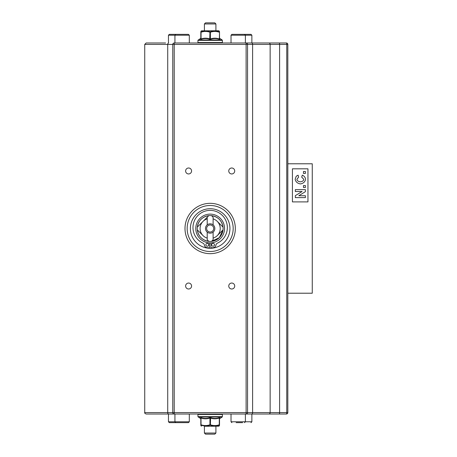 <?xml version="1.0" encoding="UTF-8"?>
<svg xmlns="http://www.w3.org/2000/svg" width="457" height="457" viewBox="0 0 457 457"><rect width="100%" height="100%" fill="white"/><g stroke="black" fill="none" stroke-linecap="round" stroke-linejoin="round"><path stroke-width="0.69" d="M305.396 173.432L305.396 171.501L303.465 171.501L303.465 173.432L305.396 173.432M305.396 197.618L305.396 195.739L298.792 195.739L305.396 191.666L305.396 189.632L295.331 189.632L295.331 191.512L302.083 191.512L295.331 195.647L295.331 197.618L305.396 197.618M305.396 187.496L305.396 185.565L303.465 185.565L303.465 187.496L305.396 187.496M301.694 177.133L303.831 179.361C303.614 180.738 302.437 181.56 300.306 181.835C298.267 181.555 297.13 180.715 296.896 179.315L298.587 177.202L298.101 175.191L296.25 176.219L295.165 179.218C295.668 181.846 297.433 183.417 300.455 183.931C303.345 183.4 305.048 181.869 305.567 179.338C305.31 177.362 304.225 175.968 302.311 175.157L301.694 177.133M302.311 175.157C304.225 175.968 305.31 177.362 305.567 179.338C305.048 181.869 303.345 183.4 300.455 183.931C297.433 183.417 295.668 181.846 295.165 179.218L296.25 176.219L298.101 175.191M307.955 201.897L292.423 201.897L292.423 168.816L307.955 168.816L307.955 201.897M287.824 163.783L312.268 163.783L312.268 293.217L287.824 293.217M180.047 422.645L169.324 422.645L188.45 422.645L189.312 421.782L168.462 421.782L168.462 414.019L286.385 414.019A1.44 1.44 0 0 0 287.824 412.58L287.824 44.42A1.44 1.44 0 0 0 286.385 42.981L261.141 42.981M204.41 30.762L204.41 23.953L215.915 23.953L215.915 30.762M215.915 23.953L214.813 22.85L205.513 22.85L204.41 23.953M215.915 426.238L215.915 433.047L204.41 433.047L204.41 426.238L209.683 426.238M204.41 433.047L205.513 434.15L214.813 434.15L215.915 433.047M245.398 42.981L245.398 35.218L244.535 34.355L231.882 34.355L231.019 35.218L251.87 35.218L251.87 42.981L246.117 42.981L286.385 42.981A1.44 0.371 90 0 1 286.756 44.42L247.557 44.42A1.44 1.44 0 0 0 246.117 42.981L246.117 44.42L174.214 44.42L174.214 42.981L246.117 42.981M234.058 34.355L236.132 34.355M174.214 42.981A1.44 1.44 0 0 0 172.775 44.42L144.732 44.42L146.166 42.981L165.583 42.981M175.648 34.355L169.324 34.355L168.462 35.218L189.312 35.218L189.312 42.981M171.501 34.355L173.574 34.355M188.45 422.645L184.194 422.645M200.817 38.199L197.938 40.359L197.938 42.552L198.372 42.981M218.675 30.762L201.434 30.819L218.675 30.762M219.514 38.931C219.514 37.965 219.514 37.965 219.514 38.931L219.514 32.218A0.434 0.417 180 0 0 219.269 31.847C219.303 30.802 219.303 30.802 219.269 31.847C216.252 30.802 213.219 30.802 210.163 31.847C207.112 30.802 204.079 30.802 201.063 31.847C201.023 30.802 201.023 30.802 201.063 31.847A0.434 0.417 180 0 0 200.817 32.218L200.817 38.931C200.817 37.965 200.817 37.965 200.817 38.931L201 39.308C203.931 38.342 206.844 38.342 209.74 39.308L210.586 39.308C213.488 38.342 216.401 38.342 219.331 39.308L219.754 39.308C219.72 38.342 219.72 38.342 219.754 39.308A0.434 0.417 180 0 1 219.514 38.931L219.297 38.931C216.321 37.965 213.35 37.965 210.38 38.931L210.586 39.308M200.817 38.931A0.434 0.417 180 0 1 200.577 39.308C200.606 38.342 200.606 38.342 200.577 39.308L201 39.308M219.331 39.308L219.514 32.218C219.514 31.179 219.514 31.179 219.514 32.218M219.269 31.847L219.297 32.218C216.321 31.179 213.35 31.179 210.38 32.218L210.163 31.847L209.946 32.218L210.38 32.218L210.38 38.931L209.946 38.931C206.975 37.965 204.005 37.965 201.034 38.931L201.063 31.847M209.74 39.308L209.946 32.218C206.975 31.179 204.005 31.179 201.034 32.218L200.817 32.218C200.817 31.179 200.817 31.179 200.817 32.218M200.817 418.801L197.938 416.641L197.938 414.448L198.372 414.019M210.163 426.238L218.892 426.181L210.163 426.238M201.063 425.153L200.817 424.782C200.817 425.821 200.817 425.821 200.817 424.782L200.817 418.069L200.817 424.782A0.434 0.417 -0 0 0 201.063 425.153C201.023 426.198 201.023 426.198 201.063 425.153C204.079 426.198 207.112 426.198 210.163 425.153C213.219 426.198 216.252 426.198 219.269 425.153C219.303 426.198 219.303 426.198 219.269 425.153A0.434 0.417 0 0 0 219.514 424.782L219.514 418.069C219.514 419.035 219.514 419.035 219.514 418.069L219.331 417.692C216.401 418.658 213.488 418.658 210.586 417.692L209.74 417.692C206.844 418.658 203.931 418.658 201 417.692L200.577 417.692C200.606 418.658 200.606 418.658 200.577 417.692C200.606 418.658 200.606 418.658 200.577 417.692A0.434 0.417 0 0 1 200.817 418.069L201.034 418.069C204.005 419.035 206.975 419.035 209.946 418.069L209.74 417.692M219.514 418.069A0.434 0.417 -0 0 1 219.754 417.692C219.72 418.658 219.72 418.658 219.754 417.692C219.72 418.658 219.72 418.658 219.754 417.692L219.331 417.692M201 417.692L201.034 424.782C204.005 425.821 206.975 425.821 209.946 424.782L210.163 425.153L210.38 424.782L209.946 424.782L209.946 418.069L210.38 418.069C213.35 419.035 216.327 419.035 219.297 418.069L219.269 425.153M210.586 417.692L210.38 424.782C213.35 425.821 216.327 425.821 219.297 424.782L219.514 424.782C219.514 425.821 219.514 425.821 219.514 424.782M200.817 418.069C200.817 419.035 200.817 419.035 200.817 418.069M286.385 414.019A1.44 0.371 -90 0 0 286.756 412.58L287.824 412.58A1.44 1.44 0 0 1 286.385 414.019L261.141 414.019M168.462 414.019L165.583 414.019M146.166 414.019L168.656 414.019A1.44 0.931 90 0 1 167.719 412.58L144.732 412.58C144.366 412.928 144.846 413.408 146.166 414.019M251.676 414.019A1.44 0.931 -90 0 0 252.607 412.58L247.557 412.58A1.44 1.44 0 0 1 246.117 414.019L246.117 412.58L174.214 412.58L174.214 414.019A1.44 1.44 0 0 1 172.775 412.58L167.719 412.58L167.719 44.42A1.44 0.931 -90 0 1 168.656 42.981M214.476 244.781A1.44 1.44 0 0 1 212.322 246.026A1.44 1.44 0 0 1 212.322 243.535A1.44 1.44 0 0 1 214.476 244.781M208.723 244.781A1.44 1.44 0 0 1 206.57 246.026A1.44 1.44 0 0 1 206.57 243.535A1.44 1.44 0 0 1 208.723 244.781M209.443 242.861L209.443 247.894A19.411 19.411 0 0 1 206.787 247.614A2.873 2.873 0 0 1 204.45 245.249A2.873 2.873 0 0 0 202.839 243.113A17.183 17.183 0 0 1 196.699 216.886A17.183 17.183 0 0 1 223.627 216.886A17.183 17.183 0 0 1 217.492 243.113A2.873 2.873 0 0 0 215.881 245.249A2.873 2.873 0 0 1 213.539 247.614A19.411 19.411 0 0 1 210.883 247.894L210.883 242.861A14.378 14.378 0 0 0 223.307 222.668A14.378 14.378 0 0 0 199.995 218.332A14.378 14.378 0 0 0 210.883 242.861M185.622 286.025A2.971 2.971 0 0 1 190.078 283.449A2.971 2.971 0 0 1 190.078 288.601A2.971 2.971 0 0 1 185.622 286.025M234.709 286.025A2.971 2.971 0 0 1 230.248 288.601A2.971 2.971 0 0 1 230.248 283.449A2.971 2.971 0 0 1 234.709 286.025M185.622 170.975A2.971 2.971 0 0 1 190.078 168.399A2.971 2.971 0 0 1 190.078 173.551A2.971 2.971 0 0 1 185.622 170.975M234.709 170.975A2.971 2.971 0 0 1 230.248 173.551A2.971 2.971 0 0 1 230.248 168.399A2.971 2.971 0 0 1 234.709 170.975M184.999 228.5A25.169 25.169 0 0 1 222.748 206.707A25.169 25.169 0 0 1 222.748 250.293A25.169 25.169 0 0 1 184.999 228.5M247.557 412.58L247.557 44.42L246.117 44.42L246.117 412.58L247.557 412.58A1.44 1.44 0 0 1 246.117 414.019L251.87 414.019L251.87 421.782L231.019 421.782L231.019 414.019M172.775 412.58L174.214 412.58L174.214 44.42L172.775 44.42L172.775 412.58A1.44 1.44 0 0 0 174.214 414.019M212.665 225.998A3.536 3.536 0 0 1 211.077 231.916A3.536 3.536 0 0 1 206.747 227.586A3.536 3.536 0 0 1 212.665 225.998M207.215 232.127A4.673 4.673 0 0 1 207.215 224.873A4.673 4.673 0 0 1 213.111 224.873A4.673 4.673 0 0 1 213.111 232.127A4.673 4.673 0 0 1 207.215 232.127L207.215 238.126A10.065 10.065 0 0 1 207.215 218.874L207.215 217.212L208.798 215.63A12.945 12.945 0 0 1 211.528 215.63L213.111 217.212L213.111 224.873M207.215 224.873L207.215 218.874M213.111 232.127L213.111 239.788L211.528 241.37A12.945 12.945 0 0 1 208.798 241.37L207.215 239.788L207.215 238.126M203.045 235.618L197.293 229.865L203.045 235.618M207.215 217.212L197.293 227.135A12.945 12.945 0 0 0 208.798 241.37C202.268 240.233 198.429 236.4 197.293 229.865M219.314 237.651A12.945 12.945 0 0 0 211.528 215.63C218.063 216.767 221.896 220.6 223.033 227.135L217.281 221.382A10.065 10.065 0 0 1 217.281 235.618L223.033 229.865L219.314 237.651L211.528 241.37A12.945 12.945 0 0 0 219.314 237.651M208.798 215.63A12.945 12.945 0 0 0 197.293 227.135C198.429 220.6 202.268 216.767 208.798 215.63M223.033 229.865L217.281 235.618A10.065 10.065 0 0 1 213.111 238.126M213.111 218.874A10.065 10.065 0 0 1 217.281 221.382L223.033 227.135M233.173 228.5A23.01 23.01 0 0 1 198.658 248.425A23.01 23.01 0 0 1 198.658 208.575A23.01 23.01 0 0 1 233.173 228.5M210.163 208.723A19.777 19.777 0 0 1 229.94 228.5A19.777 19.777 0 0 1 210.163 248.277A19.777 19.777 0 0 1 190.392 228.5A19.777 19.777 0 0 1 210.163 208.723M236.132 422.645L242.604 422.645M189.312 35.218L188.45 34.355L175.791 34.355L174.928 35.218L174.928 42.981M251.87 35.218L251.007 34.355L244.678 34.355M197.938 40.359L222.388 40.359L222.388 42.552L197.938 42.552M219.514 38.199L222.171 39.982L198.155 39.982M197.938 414.448L222.388 414.448L221.959 414.019M198.155 417.018L222.171 417.018L222.388 416.641L197.938 416.641M251.676 42.981A1.44 0.931 90 0 1 252.607 44.42L252.607 412.58L270.138 412.58L270.138 44.42A1.44 1.32 90 0 0 268.825 42.981M279.227 42.981A1.44 0.371 90 0 1 279.598 44.42L279.598 412.58L270.138 412.58A1.44 1.32 -90 0 1 268.825 414.019M287.824 44.42L286.756 44.42L286.756 412.58L279.598 412.58A1.44 0.371 -90 0 1 279.227 414.019M231.019 35.218L231.019 42.981M168.462 35.218L168.462 42.981M168.462 421.782L169.324 422.645M174.928 414.019L174.928 421.782L175.791 422.645M189.312 421.782L189.312 414.019M222.388 42.552L221.959 42.981M201.434 30.819L200.817 31.424M218.892 30.819L219.514 31.424M222.171 39.982L222.388 40.359M222.388 416.641L222.388 414.448M218.892 426.181L219.514 425.576M201.434 426.181L200.817 425.576M219.514 418.801L222.171 417.018M144.732 44.42L144.732 412.58M244.535 422.645L245.398 421.782L245.398 414.019M231.019 421.782L231.882 422.645M251.87 421.782L251.007 422.645"/></g></svg>
